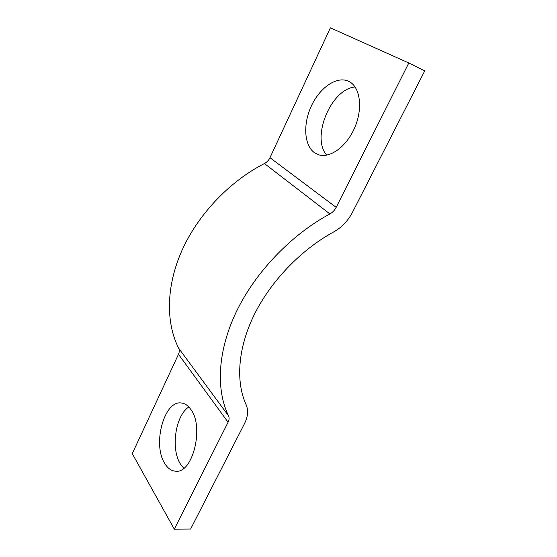 <?xml version="1.0" encoding="UTF-8"?>
<svg xmlns="http://www.w3.org/2000/svg" width="557" height="557" viewBox="0 0 557 557"><rect width="100%" height="100%" fill="white"/><g stroke="black" fill="none" stroke-linecap="round" stroke-linejoin="round"><path stroke-width="0.84" d="M408.817 62.976L424.733 70.906L352.386 212.489C347.93 220.941 341.74 227.395 333.831 231.844C300.794 249.856 270.535 281.529 254.083 315.025C237.728 348.585 235.646 381.886 246.131 404.709C248.513 410.307 247.956 416.643 244.446 423.717L190.619 529.039L174.306 529.15L132.267 453.621L178.491 354.287C179.479 352.066 179.542 350.061 178.686 348.257C165.777 322.879 165.972 286.57 181.881 250.629C197.888 214.758 229.24 181.547 264.422 163.549C266.859 162.254 268.704 160.305 269.964 157.701L330.385 27.85L408.817 62.976L336.177 207.364C334.687 210.247 332.592 212.433 329.897 213.937L264.422 163.549M174.306 529.15L228.085 422.241C229.247 419.846 229.407 417.722 228.565 415.87C215.81 389.803 217.522 351.07 236.398 311.635C255.371 272.276 291.033 234.852 329.897 213.937M349.128 81.552L348.32 81.162C336.477 75.836 319.523 87.95 311.238 106.255C302.799 124.49 304.164 145.711 314.691 152.862L318.012 154.567C329.326 158.919 346.308 147.125 354.635 127.832C363.094 108.601 360.295 87.122 349.128 81.552M355.074 86.962C330.774 88.96 310.966 137.934 326.736 155.152M164.74 463.417C152.221 444.214 164.238 400.044 181.359 402.989C184.924 403.386 188.071 405.531 190.807 409.43C204.405 426.787 192.764 473.847 175.608 471.208C171.326 470.916 167.706 468.319 164.74 463.417M183.768 468.27L180.538 464.204C170.484 448.984 175.441 415.376 188.823 406.972M178.686 348.257L228.565 415.87M336.177 207.364L269.964 157.701M178.491 354.287L228.085 422.241"/></g></svg>
